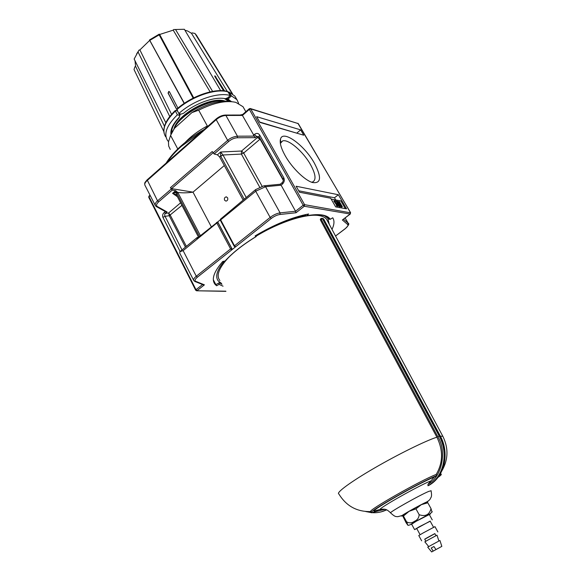 <?xml version="1.0" encoding="UTF-8"?>
<svg xmlns="http://www.w3.org/2000/svg" width="581" height="581" viewBox="0 0 581 581"><rect width="100%" height="100%" fill="white"/><g stroke="black" fill="none" stroke-linecap="round" stroke-linejoin="round"><path stroke-width="0.87" d="M193.015 192.166C185.905 193.168 179.696 193.052 174.387 191.803M314.292 163.007C321.765 177.212 321.184 183.719 312.556 182.536C304.931 180.466 291.989 167.88 285.235 155.781C281.008 148.162 279.454 142.512 280.572 138.837C283.179 129.672 304.488 145.344 314.292 163.007M311.532 182.187L312.556 181.998C316.434 179.979 315.723 174.133 310.428 164.474C303.115 151.423 288.082 138.605 282.533 140.987L280.369 143.463M227.585 197.758C228.13 199.603 227.585 200.721 225.958 201.128L224.6 200.234C224.063 198.382 224.607 197.264 226.241 196.865L227.585 197.758M199.399 236.452L176.951 193.495L176.384 194.737L198.535 237.157M262.082 186.189L243.679 153.043L241.543 151.031L220.664 152.004L217.388 154.822L219.582 156.87L222.981 154.989L220.664 152.004L220.598 155.999L222.973 154.967M331.998 229.379C334.329 224.6 334.583 220.729 332.739 217.773L330.088 219.364L329.035 219.16L328.403 218.282C325.687 214.839 318.432 214.026 306.637 215.849L308.598 213.975C292.221 217.163 274.385 224.469 255.095 235.908L256.199 236.554L256.482 235.073M304.829 214.745L305.257 215.507L306.637 215.849M219.044 284.363L219.19 282.736L215.863 284.668L216.611 285.765L219.044 284.363L223.053 286.193M225.087 260.985L222.741 261.486C213.721 271.93 211.186 279.57 215.13 284.421L216.611 285.765M176.951 193.495L176.348 194.664M200.394 235.639L177.895 192.623L175.687 190.684L172.586 193.35L176.297 194.548M177.895 192.623L176.929 193.451C176.159 192.529 174.714 192.493 172.586 193.35L177.408 196.69M180.604 202.813L168.657 212.958L169.238 215.733L170.306 215.231L168.657 212.958L165.403 213.409L167.088 211.971L157.342 206.545C155.926 205.536 156.369 203.967 158.657 201.839L172.288 190.089L170.429 187.67L171.548 188.643L212.98 152.868M283.288 180.328L260.063 139.164L257.383 137.566L241.543 151.031L241.369 154.074L259.671 187.104M219.582 156.87L243.054 199.9M220.206 219.923L196.974 238.435L197.257 237.44L198.194 237.44M255.408 189.776L220.41 219.24L220.388 220.352M338.716 201.505L339.391 201.629L342.369 206.763L341.657 206.64L338.331 202.871L340.386 206.408L339.711 206.284L336.719 201.128L337.619 201.295L340.422 204.447L338.716 201.505L338.469 202.261M338.048 205.166L339.064 206.168L337.321 205.856L336.791 204.933L337.285 205.028L334.329 200.677L336.079 201.004L338.048 205.166M231.95 248.661L230.584 248.915L196.284 276.229L197.409 277.173L231.717 249.903L231.95 248.661L217.737 221.942M234.593 246.555L235.625 246.794L271.283 218.441C274.232 216.234 277.13 214.905 279.984 214.469L296.019 212.755L295.555 211.244L303.188 205.231L304.589 204.679L304.284 206.255L303.188 205.238L304.589 204.679L350.554 212.82M213.329 279.795L215.863 284.668M195.666 290.202L195.986 289.701L197.075 290.616L204.41 284.843L195.71 281.32L194.867 281.436L193.8 280.601C193.124 279.614 193.952 278.154 196.284 276.229L183.131 250.636L179.819 251.733L179.819 253.323L193.582 280.173M224.31 165.541L193.001 192.144L211.281 226.721M181.998 249.946L165.055 216.321C164.488 215.137 164.605 214.164 165.403 213.409L164.329 212.472L165.36 211.593M193.001 192.144L171.548 188.643M172.288 190.089L175.687 190.684M217.388 154.822L214.142 154.001L228.747 141.408C231.558 139.149 234.419 137.929 237.331 137.762L255.204 137.653L242.437 115.423L249.372 109.388L249.314 108.712L250.752 108.908L249.372 109.388L303.188 205.231M170.429 187.67L212.239 151.51L214.142 154.001M259.685 137.719L257.383 137.566L256.584 136.477L259.003 136.506L282.998 179.079M264.304 185.775L280.122 184.264L281.117 185.201L265.553 186.704L255.698 191.222L220.678 219.901L234.492 245.807L234.368 246.359M282.381 184.119L282.25 182.572C283.208 181.446 283.492 180.335 283.092 179.253L283.789 177.757C284.792 180.095 284.327 182.216 282.381 184.119L281.095 185.165M336.719 201.128L336.326 201.433M336.53 201.977L338.411 205.231M338.992 206.226L339.914 206.771L340.386 206.408M339.711 206.284L339.239 206.647M339.849 205.478L341.185 207.003L342.369 206.763M341.657 206.64L341.185 207.003M334.329 200.677L333.857 201.041L336.624 205.064M334.859 201.592L334.387 201.956M335.353 201.687L334.881 202.05M336.791 204.933L336.319 205.304L336.849 206.219L339.064 206.168M337.321 205.856L336.849 206.219M183.131 250.636L216.836 223.039L230.584 248.915L231.717 249.903L235.625 246.794L234.492 245.807L270.15 217.417L271.283 218.441M204.41 284.843L203.256 284.821M253.432 135.25L254.42 134.407L256.584 136.477L255.204 137.653M345.303 208.608L340.836 200.924L331.155 199.08M335.782 199.958L334.496 197.743L298.714 190.786M297.152 133.281L259.692 122.054M350.358 213.837L342.935 219.545M185.426 247.136L169.238 215.733L165.055 216.321L162.905 217.316C162.288 215.268 162.76 213.655 164.329 212.472M157.342 206.545L156.398 206.604L165.868 211.869L167.088 211.971M156.398 206.604L155.439 205.739C154.764 204.236 155.461 202.616 157.553 200.873L158.657 201.839M213.031 152.97L227.636 140.362C230.265 138.031 233.533 136.637 237.447 136.186L237.331 137.762M281.117 185.201L295.555 211.244M338.367 194.737L346.559 208.833L335.673 206.894L330.662 198.215L299.535 192.238L296.121 186.232L338.367 194.737L334.496 197.743M303.761 135.213L259.881 122.388L256.642 116.687L300.667 129.883L303.761 135.213M296.971 132.962L300.667 129.883M242.001 115.074L242.437 115.423M327.706 221.368L326.522 219.168C325.048 217.345 322.571 216.154 319.085 215.587C306.652 213.329 279.86 221.797 256.766 235.813M228.82 257.23C218.877 267.892 215.907 275.648 219.894 280.514M320.407 219.93L321.177 219.335L437.805 436.68C447.145 451.452 441.974 477.016 427.979 484.278L434.319 477.016L436.818 475.556L436.193 474.437C443.063 462.767 443.303 450.348 436.897 437.188L320.407 219.93L320.356 219.102L321.01 218.594M305.185 215.377C290.275 218.347 274.065 224.963 256.562 235.225M224.055 261.341C216.822 270.288 214.941 276.883 218.42 281.124L221.477 283.361M321.177 219.335L322.513 218.797L321.09 218.529L321.177 219.335M440.107 435.815L440.071 435.75C449.316 452.236 445.104 474.641 431.109 483.98L428.458 485.556L431.269 483.704C444.821 474.132 448.706 452.12 439.621 435.888L323.043 218.914L322.012 218.376M223.453 261.457L222.487 261.77M432.017 512.122L431.008 508.578C429.395 514.802 425.452 516.836 419.162 514.701C418.908 517.896 417.347 520.089 414.485 521.28C411.994 523.132 409.365 523.321 406.606 521.861L407.935 525.304L406.119 522.769L402.626 515.717C401.362 516.277 401.151 516.233 401.994 515.572L413.599 508.702L426.607 502.013L414.05 508.462L402.052 515.529M406.606 521.861L403.454 516.037L402.626 515.42L409.068 511.324L401.667 516.03C399.626 516.378 420.76 504.497 426.418 502.115L427.819 501.664M401.609 516.008C400.498 515.87 420.956 504.402 426.418 502.115L427.769 501.643L427.158 502.274M436.897 437.188C425.662 440.747 398.065 454.327 374.346 468.112C350.561 481.903 335.753 492.877 338.839 493.944C346.254 506.036 356.908 511.912 370.801 511.563C366.524 511.142 420.274 480.56 436.193 474.437M436.818 475.556C420.455 481.903 365.405 513.321 371.528 512.732L375.086 511.738L377.425 510.365M370.242 511.6L370.969 511.679M375.006 511.767L384.963 509.297M329.311 224.375L327.757 218.216L324.677 215.936M434.319 477.016C419.649 482.746 370.903 510.43 374.106 511.157L380.083 509.384C380.148 507.438 418.349 485.898 430.274 481.119M428.088 485.694L430.201 484.343L427.965 485.767L427.979 484.278M431.269 483.704L430.826 483.893C444.392 474.307 448.278 452.272 439.185 436.011L439.185 436.011C448.438 452.534 444.218 474.982 430.201 484.343L428.458 485.556M439.999 474.416L441.153 474.263C441.72 474.459 440.645 475.519 437.921 477.451M323.697 219.226L440.071 435.75C449.476 452.505 444.923 475.316 430.47 484.416L428.887 485.396M322.499 218.456L323.566 218.979L322.52 218.819L439.185 436.011L437.805 436.68M403.454 516.037L409.068 511.324C418.385 506.073 424.283 503.03 426.766 502.202M416.773 528.579L414.58 529.611L419.366 526.713L430.216 521.222M420.092 534.687L416.7 528.449L430.143 521.092M424.74 539.233L434.886 533.678M437.878 531.927L434.973 526.64L423.193 532.922L418.778 535.529L421.646 540.809M425.829 541.245L424.696 539.161L427.485 537.556L434.835 533.598L435.982 535.689M428.734 546.59L424.834 541.841L428.19 539.923L437.006 535.166L438.909 541.02M433.215 551.093L431.654 551.943L427.725 547.164L431.109 545.276L439.926 540.483L441.836 546.372L433.215 551.093L431.175 548.028L433.942 546.532M435.975 549.59L433.934 546.518L431.175 548.028M411.646 524.207L416.199 521.273L429.301 514.541M419.162 514.701L415.96 508.847L409.068 511.324L421.29 504.678L426.861 502.224L427.812 502.797L431.008 508.578M415.96 508.847L421.29 504.678L427.812 502.797M231.528 101.653L229.19 100.012L227.875 100.266L227.338 99.75L227.28 98.167M179.376 117.093L178.846 117.674C172.847 124.094 170.218 129.745 170.967 134.618M229.19 100.012L228.391 99.569L228.965 98.138L231.463 95.916L236.939 99.656L238.631 103.331M227.324 91.449L191.461 33.262L187.648 31.025L184.911 30.197M224.564 90.912L214.89 75.77L214.767 76.358L223.562 90.789M177.909 108.16L169.463 91.776L168.817 91.391L168.062 93.076L179.972 115.648L178.846 117.674M178.781 113.535L180.996 114.13L183.545 113.302C195.891 102.924 214.992 96.337 225.326 98.705L227.81 97.775L230.316 95.553L227.687 91.551C215.478 87.687 191.331 96.01 176.777 109.134L178.781 113.535C193.538 100.186 218.333 91.689 230.316 95.553M215.95 76.765L215.486 77.534M168.062 93.076L168.41 93.439M177.227 110.862L175.375 110.412L175.389 111.044C164.815 121.567 161.569 130.129 165.643 136.731M228.899 91.943L231.463 95.916M184.177 103.425L149.709 40.38L139.89 49.908L171.569 114.326M179.587 115.408L177.372 114.806L175.389 111.044M168.512 141.604L167.524 140.449C163.464 133.884 166.747 125.336 177.372 114.806M191.461 33.262L192.224 32.892L194.969 33.458L197.337 36.676M135.017 60.765L135.591 66.336L134.908 66.815L134.022 69.524L134.356 70.221M136.608 53.975L139.12 50.024L139.89 49.908M149.709 40.38L149.528 39.922L159.274 34.141L159.659 34.482L173.211 30.154L173.646 29.551L184.366 29.282L220.649 90.643M232.001 93.461L194.969 33.458M139.12 50.024L138.017 51.862L169.754 116.52M184.351 103.309L149.528 39.922M159.659 34.482L193.705 97.862M210.126 91.892L173.211 30.154M149.913 40.321L159.165 34.838L159.274 34.141M165.817 122.751L134.153 59.03L138.017 51.862M135.591 66.336L164.459 126.28M163.849 131.567L134.022 69.524M175.585 29.587L212.595 91.384M193.153 98.138L159.165 34.838M172.296 132.054L171.903 129.788M179.631 114.987L180.597 114.029M174.009 128.837C177.459 114.246 210.772 96.061 224.912 101.05M175.767 125.772C181.7 112.975 207.402 98.944 221.383 100.869M173.581 129.781C178.912 115.176 209.835 98.073 225.413 101.116M171.046 134.465L174.525 128.241L191.933 112.576L198.695 110.187C213.532 102.793 225.907 100.179 235.821 102.35L243.011 106.708L244.18 108.785M170.24 149.419L168.657 146.013L168.475 141.917L170.574 135.424L174.525 128.241M198.695 110.187L207.337 125.975C198.419 130.71 191.062 136.172 185.259 142.36M177.779 148.976L170.574 135.424M226.307 98.617L227.258 100.099M224.411 98.545L228.427 101.21M191.933 112.576C207.061 103.534 220.243 99.896 231.47 101.646M265.582 148.947L265.561 148.14M262.125 142.047L261.435 141.597M195.891 290.297L195.986 289.708L202.544 284.53M167.103 162.244C170.611 156.986 175.382 151.67 181.425 146.303L202.094 131.364M280.543 139.963L280.209 140.805M281.32 141.742L281.11 142.222M220.627 156.042L244.1 199.043M246.162 197.358L222.981 154.989L241.369 154.074L243.679 153.043L260.063 139.157M305.257 215.507L306.202 214.447M216.568 222.385L216.836 223.039L217.969 222.596L217.773 222.007M231.725 248.457L217.969 222.596M181.933 205.362L169.231 215.711M170.306 215.231L186.37 246.366M220.569 220.468L220.41 219.24M295.562 211.252L280.107 212.871L265.553 186.704L263.861 185.818L255.604 189.617L255.698 191.222L270.15 217.417C273.528 214.876 276.846 213.358 280.107 212.871L279.984 214.469M267.325 151.271L266.868 151.22M222.007 284.312L219.19 282.736M203.343 284.857L194.802 281.407M195.71 281.32C194.439 280.601 195.005 279.214 197.409 277.173M345.237 228.653L335.535 235.988M342.354 219.981L347.743 224.556L348.121 223.184L348.382 223.591M347.743 224.556C348.418 225.421 347.518 226.837 345.049 228.791M330.262 219.204C327.125 214.767 319.412 213.576 307.124 215.645M255.916 236.649C242.793 244.695 232.494 252.829 225.036 261.043M225.835 291.183L196.523 290.783M296.019 212.755L304.284 206.255L350.169 214.033L350.452 212.581L298.431 123.869M343.473 219.204L348.121 223.184L345.099 217.962L348.222 223.286C349.58 223.634 348.549 225.472 345.143 228.791L335.557 236.031M180.088 251.486L162.905 217.316M195.659 290.173L148.765 197.351L149.019 196.763L195.986 289.701M155.171 205.209L145.076 185.499C144.262 184.235 144.945 182.594 147.124 180.582L216.205 119.65L227.636 140.362L228.747 141.408M216.074 119.032L147.146 179.856L157.553 200.873L171.177 189.108M242.444 115.43L225.915 115.466L225.232 115.06C222.087 115.256 219.066 116.549 216.161 118.952L216.205 119.65C219.371 117.042 222.61 115.648 225.915 115.466L237.447 136.186L254.122 136.114M254.42 134.407C256.541 132.918 258.298 133.129 259.692 135.039L259.003 136.506M259.692 135.039L283.789 177.757M250.367 108.545L298.285 123.615L250.752 108.908L304.589 204.679M150.036 195.187L149.041 196.051L149.019 196.763L150.283 195.666M249.489 108.72L250.215 108.502M401.994 515.572L397.673 516.72C396.336 516.233 395.777 517.78 390.657 512.936C387.425 513.306 420.295 494.736 429.01 491.294L431.124 490.814M440.434 436.237L442.802 436.229L443.121 436.832M382.327 509.116C380.577 509.762 379.829 509.857 380.083 509.384L383.99 509.145C384.76 509.464 386.176 508.535 390.657 512.936M381.114 511.876L386.641 509.813C382.095 512.05 377.272 513.016 372.174 512.689M386.714 509.842L385.276 510.452L386.714 509.842M440.071 435.75L439.185 436.011M411.682 524.273C409.866 524.963 411.246 524.026 415.822 521.447C419.671 519.138 435.046 511.098 429.337 514.606M228.965 98.138L228.42 97.23M228.18 91.914C216.205 88 191.483 96.439 176.791 109.765M235.959 97.993L234.811 96.061L229.335 92.285M166.108 163.123C169.645 157.393 174.714 151.583 181.323 145.7M332.768 217.817L330.088 219.364M256.199 236.554C242.909 244.674 232.553 252.866 225.108 261.13L222.632 261.61M226.605 196.923L226.241 196.865M175.89 194.163L176.319 194.606M220.41 220.402L234.194 246.25M266.468 150.515L266.933 150.581M234.216 246.293L235.24 246.947M197.032 237.622L180.212 251.413M282.075 182.71L280.195 184.235M213.576 281.429L215.13 284.421M195.688 290.231L196.698 290.783L225.929 291.342M280.732 142.548L282.533 140.987M342.594 219.872L350.263 214.026L350.561 212.631L297.893 123.274M280.478 143.129L280.572 138.837M148.736 197.279L148.939 196.146M147.037 179.95C143.877 183.676 144.887 182.703 144.763 184.809M225.413 115.06L242.045 115.031L249.227 108.778M181.417 145.613C188.113 139.709 195.739 134.313 204.301 129.418M240.12 115.031L242.691 114.479M441.8 471.002C448.321 459.658 448.655 448.067 442.802 436.229L326.522 219.168M321.78 218.333L321.09 218.529M371.368 512.427L370.939 511.629M365.703 511.534L371.353 512.624M327.757 218.216L327.183 217.214M426.607 502.013C428.655 500.866 429.904 499.762 430.361 498.701C430.703 497.278 432.315 497.641 431.058 490.647M441.153 474.263L440.63 473.319M322.978 218.514L323.697 219.037L440.166 435.735C449.403 452.192 445.177 474.604 431.109 483.98L430.013 484.583M432.249 519.901L429.214 514.381M433.564 527.316L430.129 521.063M414.565 529.582L411.559 524.04M432.257 511.694L430.172 513.735L415.72 521.491C411.399 524.302 408.806 525.573 407.935 525.304M227.875 100.266L229.437 101.312M171.809 132.969C171.126 129.011 173.588 123.913 179.209 117.667M228.391 99.569L227.476 98.036M168.817 91.391L168.33 93.294L176.668 109.293M179.972 115.648L178.89 113.564M229.001 91.98L234.811 96.061L236.939 99.656M164.089 133.158C162.891 126.418 166.624 118.865 175.288 110.499M196.182 34.802L232.523 93.817M226.539 98.908L227.164 100.026M243.011 106.708L245.843 111.726"/></g></svg>
